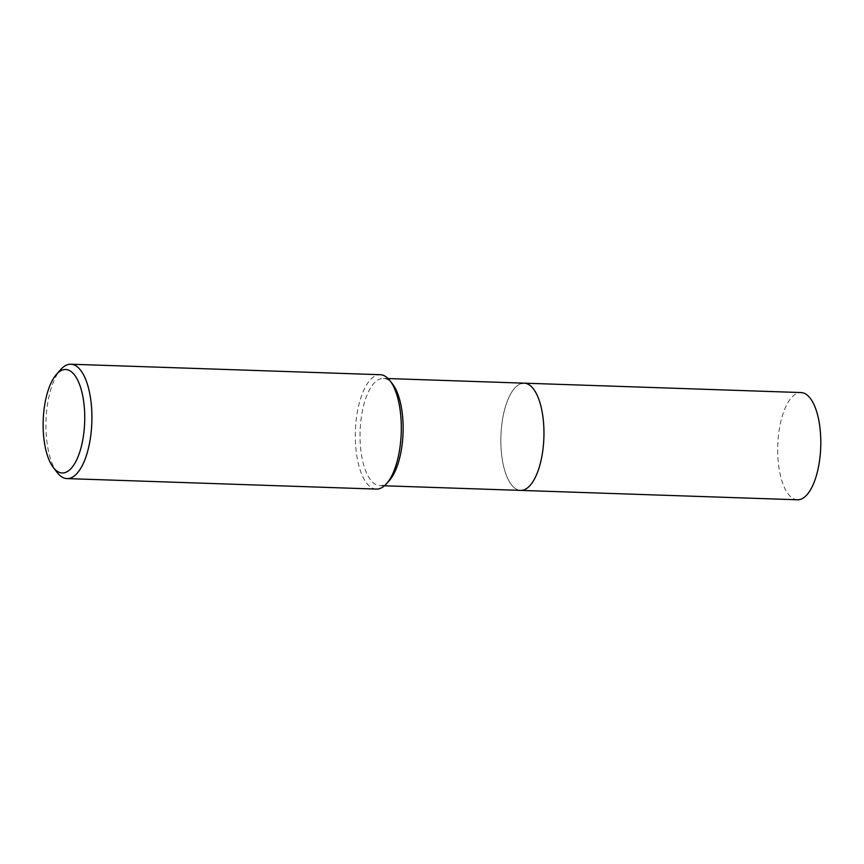 <?xml version="1.0" encoding="UTF-8"?>
<svg xmlns="http://www.w3.org/2000/svg" width="864" height="864" viewBox="0 0 864 864"><rect width="100%" height="100%" fill="white"/><g stroke="black" fill="none" stroke-linecap="round" stroke-linejoin="round"><path stroke-width="0.65" stroke-dasharray="4.32 3.24" d="M389.351 480.535A53.644 21.503 91.9 0 1 382.417 485.309A53.644 21.503 91.9 0 1 379.76 485.622A53.644 21.503 91.9 0 1 360.029 434.581A53.644 21.503 91.9 0 1 380.743 378.713A53.644 21.503 91.9 0 1 383.4 378.389A53.644 21.503 91.9 0 1 392.612 384.113M521.564 383.486A53.644 21.503 91.9 0 0 500.839 439.355A53.644 21.503 91.9 0 0 520.582 490.396A53.644 21.503 91.9 0 1 500.839 439.355A53.644 21.503 91.9 0 1 521.564 383.486A53.644 21.503 91.9 0 1 524.21 383.162M376.369 489.089A57.218 22.928 91.9 0 1 355.309 434.646A57.218 22.928 91.9 0 1 377.417 375.041A57.218 22.928 91.9 0 1 380.246 374.706M57.154 472.489A57.218 22.928 91.9 0 1 46.008 420.628A57.218 22.928 91.9 0 1 60.642 369.641M797.429 499.781A53.644 21.503 91.9 0 1 777.686 448.751A53.644 21.503 91.9 0 1 798.401 392.872A53.644 21.503 91.9 0 1 801.058 392.558M383.4 378.389L388.098 378.551M379.76 485.622L384.469 485.784"/><path stroke-width="1.3" d="M56.441 374.393L60.642 369.641A57.218 22.928 91.9 0 1 68.029 364.554A57.218 22.928 91.9 0 1 70.87 364.219L380.246 374.706A57.218 22.928 91.9 0 1 390.074 380.808L392.612 384.113A53.644 21.503 91.9 0 1 403.067 432.734A53.644 21.503 91.9 0 1 389.351 480.535L386.586 483.667A57.218 22.928 91.9 0 1 379.199 488.743A57.218 22.928 91.9 0 1 376.369 489.089L66.982 478.591A57.218 22.928 91.9 0 1 57.154 472.489L53.287 467.456A51.775 20.747 91.9 0 1 43.2 420.53A51.775 20.747 91.9 0 1 56.441 374.393A51.775 20.747 91.9 0 1 63.126 369.803A51.775 20.747 91.9 0 1 84.726 415.573A51.775 20.747 91.9 0 1 64.746 472.673A51.775 20.747 91.9 0 1 53.287 467.456M521.564 383.486A53.644 21.503 91.9 0 1 524.21 383.162A53.644 21.503 91.9 0 1 543.953 434.203A53.644 21.503 91.9 0 1 523.238 490.082A53.644 21.503 91.9 0 1 520.582 490.396L797.429 499.781A53.644 21.503 91.9 0 0 800.075 499.468A53.644 21.503 91.9 0 0 820.8 443.599A53.644 21.503 91.9 0 0 801.058 392.558L524.21 383.162A53.644 21.503 91.9 0 1 543.953 434.203A53.644 21.503 91.9 0 1 523.238 490.082A53.644 21.503 91.9 0 1 520.582 490.396L384.469 485.784M390.074 380.808A57.218 22.928 91.9 0 1 401.231 432.67A57.218 22.928 91.9 0 1 386.586 483.667M70.87 364.219A57.218 22.928 91.9 0 1 91.919 418.662A57.218 22.928 91.9 0 1 69.822 478.256A57.218 22.928 91.9 0 1 66.982 478.591M388.098 378.551L524.21 383.162"/></g></svg>
